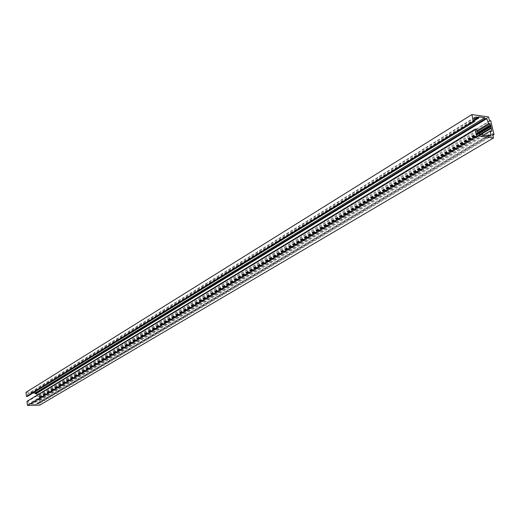 <?xml version="1.0" encoding="UTF-8"?>
<svg xmlns="http://www.w3.org/2000/svg" width="520" height="520" viewBox="0 0 520 520"><rect width="100%" height="100%" fill="white"/><g stroke="black" fill="none" stroke-linecap="round" stroke-linejoin="round"><path stroke-width="0.39" stroke-dasharray="2.6 1.95" d="M27.001 401.31L27.995 401.291L28.762 403.722L29.965 404.131L31.902 403.735L31.98 404.43L36.582 404.313L36.498 403.618L37.154 403.598L38.012 403.929L38.162 400.894L39.299 400.862L39.227 399.022L38.779 396.318L37.642 396.344L37.284 395.07M477.841 132.574L38.864 397.066M477.412 131.476L38.779 396.318M477.054 130.559L37.642 396.344M36.614 393.341L36.029 393.705M485.732 118.437L35.99 393.354M32.87 393.075L30.706 393.113L30.784 393.809L28.769 393.504L27.671 393.959L27.45 396.409M478.478 116.87L30.706 393.113M474.695 120.484L30.784 393.809M474.656 119.834L30.128 393.822M474.617 119.223L30.088 393.478M474.539 117.91L28.769 393.504M474.513 117.54L27.671 393.959M26 392.334L38.298 392.1L38.584 394.609L39.52 394.238L40.521 402.909L39.501 402.584L39.787 405.106M488.592 116.948L38.298 392.1M489.535 120.998L38.584 394.609M490.731 120.62L39.52 394.238M492.869 135.298L40.521 402.909M492.544 133.894L39.501 402.584M476.567 129.311L27.995 401.291M478.153 133.374L28.762 403.722M479.888 134.284L29.965 404.131M481.683 134.524L31.285 404.099M480.799 134.407L31.245 403.748M482.45 134.069L31.902 403.735M482.709 135.207L31.98 404.43M488.956 136.019L36.582 404.313M487.182 135.785L36.498 403.618M489.58 135.005L37.154 403.598M489.716 135.571L37.193 403.949M490.822 135.714L38.012 403.929M483.067 135.252L38.162 400.894M491.894 131.112L39.299 400.862M481.806 133.984L39.104 399.146M480.181 134.323L39.065 398.801M478.959 133.796L38.987 398.106M478.4 133.504L38.948 397.761M478.043 133.081L38.909 397.41M477.951 132.86L39.02 397.183M481.689 133.972L39.227 399.022M480.668 134.388L39.215 398.918M478.887 133.757L39.111 397.982M478.712 133.666L39.098 397.878M478.017 133.016L39.032 397.287"/><path stroke-width="0.78" d="M490.464 124.969L490.185 123.767L488.637 123.552L486.837 118.593L484.972 118.872L484.712 117.748L478.478 116.87L478.738 117.995L477.848 117.871L477.718 117.306L475.924 117.059L474.513 117.54L474.747 121.394L473.395 121.206L471.881 114.576L488.592 116.948L489.535 120.998L490.731 120.62L494 134.628L492.544 133.894L493.493 137.976L476.743 135.805L475.215 129.129L476.567 129.311L478.153 133.374L479.888 134.284L481.683 134.524L481.553 133.952L482.45 134.069L482.709 135.207L488.956 136.019L488.696 134.888L490.822 135.714L490.347 130.904L491.894 131.112L490.464 124.969L477.841 132.574M490.185 123.767L477.412 131.476M488.637 123.552L477.054 130.559M37.284 395.07L36.614 393.341M486.837 118.593L36.803 393.341M485.862 118.995L36.029 393.705L35.373 393.718L35.295 393.022L32.87 393.075M484.972 118.872L35.373 393.718M484.712 117.748L35.295 393.022M478.738 117.995L474.695 120.484M477.848 117.871L474.656 119.834M477.718 117.306L474.617 119.223M475.924 117.059L474.539 117.91M474.747 121.394L27.45 396.409L26.455 396.428L26 392.334L471.881 114.576M473.395 121.206L26.455 396.428M494 134.628L492.869 135.298M493.493 137.976L39.787 405.106L27.463 405.425L27.001 401.31L475.215 129.129M476.743 135.805L27.463 405.425M481.553 133.952L480.799 134.407M488.696 134.888L487.182 135.785M490.347 130.904L483.067 135.252M491.244 128.329L481.806 133.984M491.114 127.77L480.181 134.323M490.854 126.646L478.959 133.796M490.724 126.087L478.4 133.504M490.594 125.528L478.043 133.081M490.698 125.19L477.951 132.86M491.387 128.16L481.689 133.972M491.348 127.992L480.668 134.388M490.997 126.484L478.887 133.757M490.958 126.308L478.712 133.666M490.737 125.359L478.017 133.016"/></g></svg>
